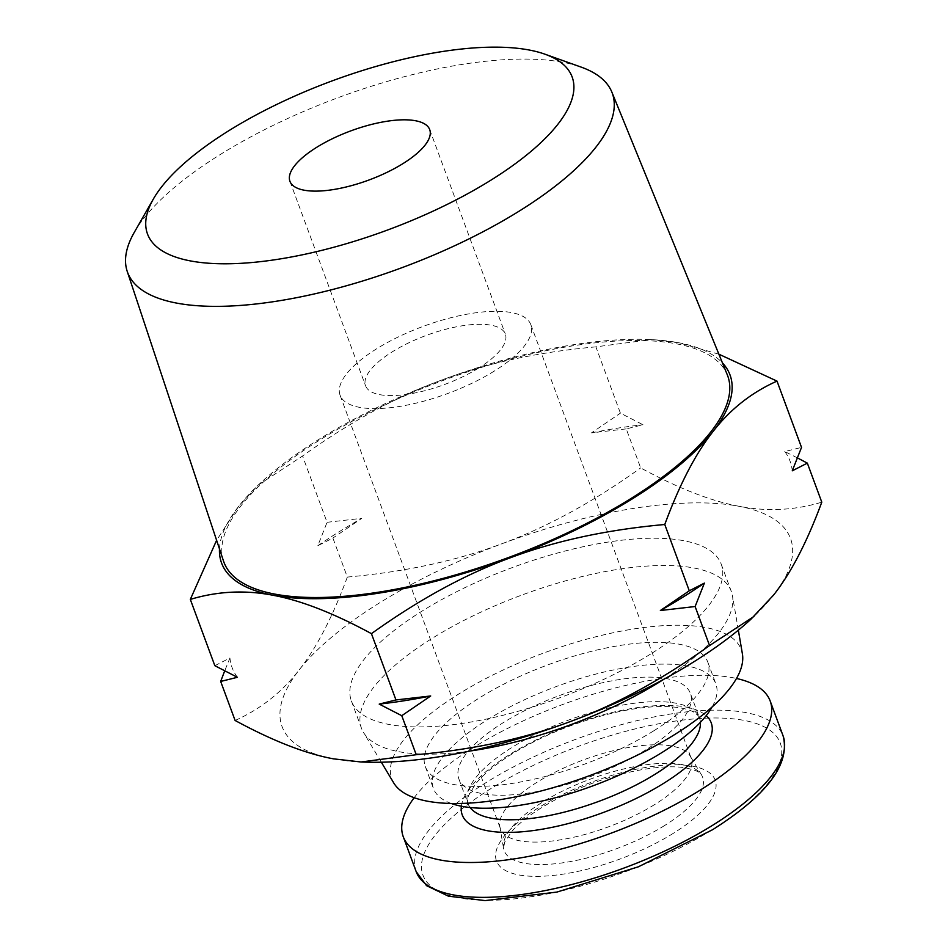 <?xml version="1.0" encoding="UTF-8"?>
<svg xmlns="http://www.w3.org/2000/svg" width="948" height="948" viewBox="0 0 948 948"><rect width="100%" height="100%" fill="white"/><g stroke="black" fill="none" stroke-linecap="round" stroke-linejoin="round"><path stroke-width="0.71" stroke-dasharray="4.74 3.56" d="M718.88 354.185L678.578 342.726L651.075 339.585L595.889 346.861L620.407 413.15L642.981 424.74L626.237 428.887L640.67 467.921C678.365 488.374 711.178 501.16 739.096 506.303C767.122 511.742 794.685 510.368 821.786 502.167M797.493 457.931L784.778 451.556L801.522 447.397M235.104 720.468C260.475 709.14 281.805 692.324 299.082 670.035C316.466 648.041 332.558 617.053 347.335 577.071L332.89 538.049L317.805 545.74L327.072 522.301L302.554 456.012L258.152 485.115L238.576 506.457L216.606 540.301M214.841 665.697L229.937 658.007L224.688 670.911M347.335 577.071C405.104 571.869 456.616 560.766 501.871 543.761C547.221 527.052 593.495 501.776 640.67 467.921M327.072 522.301L361.816 518.331L332.89 538.049M595.889 346.861C538.12 352.064 486.608 363.167 441.353 380.172C395.991 396.88 349.729 422.156 302.554 456.012M626.237 428.887L591.493 432.869L620.407 413.15M364.636 762.109A271.057 95.25 159.7 0 1 333.518 758.85A271.057 95.25 159.7 0 1 299.082 670.035A271.057 95.25 159.7 0 1 501.871 543.761A271.057 95.25 159.7 0 1 739.096 506.303A271.057 95.25 159.7 0 1 773.532 595.119A271.057 95.25 159.7 0 1 750.958 619.21M237.415 677.287A297.471 104.541 159.7 0 1 229.937 658.007M317.805 545.74A297.471 104.541 159.7 0 1 361.816 518.331M591.493 432.869A297.471 104.541 159.7 0 1 642.981 424.74M784.778 451.556A297.471 104.541 159.7 0 1 792.255 470.824M219.474 548.916A271.057 95.25 159.7 0 1 238.576 506.457A271.057 95.25 159.7 0 1 261.15 482.366A271.057 95.25 159.7 0 1 441.353 380.172A271.057 95.25 159.7 0 1 647.472 339.467A271.057 95.25 159.7 0 1 678.578 342.726A271.057 95.25 159.7 0 1 722.423 362.871M650.399 654.156A197.16 69.287 159.7 0 1 465.136 722.98A197.16 69.287 159.7 0 1 351.388 700.975A197.16 69.287 159.7 0 1 512.264 567.591A197.16 69.287 159.7 0 1 721.227 564.179A197.16 69.287 159.7 0 1 650.399 654.156M469.734 751.065A197.16 69.287 159.7 0 1 363.451 732.366A197.16 69.287 159.7 0 1 361.472 728.242A197.16 69.287 159.7 0 1 522.36 594.858A197.16 69.287 159.7 0 1 731.311 591.434A197.16 69.287 159.7 0 1 732.484 595.854A197.16 69.287 159.7 0 1 663.956 679.218M393.704 782.894A186.294 65.471 159.7 0 1 543.844 652.971A186.294 65.471 159.7 0 1 742.403 653.907M653.705 730.849A150.59 52.922 159.7 0 1 512.204 783.415A150.59 52.922 159.7 0 1 425.332 766.612A150.59 52.922 159.7 0 1 548.205 664.738A150.59 52.922 159.7 0 1 707.8 662.119A150.59 52.922 159.7 0 1 653.705 730.849M451.26 803.477A150.59 52.922 159.7 0 1 433.39 788.428A150.59 52.922 159.7 0 1 556.275 686.542A150.59 52.922 159.7 0 1 715.87 683.935A150.59 52.922 159.7 0 1 712.09 706.983M646.05 749.678A123.418 43.371 159.7 0 1 530.086 792.765A123.418 43.371 159.7 0 1 458.879 778.995A123.418 43.371 159.7 0 1 559.581 695.5A123.418 43.371 159.7 0 1 690.381 693.355A123.418 43.371 159.7 0 1 646.05 749.678M414.181 797.706A195.608 68.742 159.7 0 1 562.887 704.423A195.608 68.742 159.7 0 1 736.501 678.472M654.653 804.556A101.685 35.74 159.7 0 1 559.107 840.058A101.685 35.74 159.7 0 1 500.437 828.706A101.685 35.74 159.7 0 1 499.833 826.419A101.685 35.74 159.7 0 1 583.411 759.917A101.685 35.74 159.7 0 1 690.156 756.018A101.685 35.74 159.7 0 1 691.175 758.151A101.685 35.74 159.7 0 1 654.653 804.556M494.299 371.071A101.685 35.74 159.7 0 1 398.752 406.574A101.685 35.74 159.7 0 1 340.083 395.221A101.685 35.74 159.7 0 1 423.057 326.432A101.685 35.74 159.7 0 1 530.833 324.666A101.685 35.74 159.7 0 1 494.299 371.071M478.574 368.097A74.513 26.189 159.7 0 1 408.564 394.107A74.513 26.189 159.7 0 1 365.572 385.8A74.513 26.189 159.7 0 1 426.375 335.379A74.513 26.189 159.7 0 1 505.343 334.087A74.513 26.189 159.7 0 1 478.574 368.097M134.272 232.39A258.389 90.807 159.7 0 1 338.4 97.561A258.389 90.807 159.7 0 1 581.124 67.095M223.538 561.133A268.58 94.385 159.7 0 1 443.048 380.48A268.58 94.385 159.7 0 1 727.294 374.792M470.137 807.518A123.418 43.371 159.7 0 1 467.957 803.537A123.418 43.371 159.7 0 1 568.658 720.042A123.418 43.371 159.7 0 1 699.458 717.897A123.418 43.371 159.7 0 1 700.394 722.34M461.38 806.215A132.732 46.642 159.7 0 1 570.554 725.149A132.732 46.642 159.7 0 1 706.201 715.657M416.172 871.627A195.608 68.742 159.7 0 1 575.78 739.286A195.608 68.742 159.7 0 1 783.095 735.897M711.841 829.974A190.477 66.941 159.7 0 1 423.104 875.561A190.477 66.941 159.7 0 1 669.916 721.866A190.477 66.941 159.7 0 1 711.841 829.974M673.317 833.328A116.592 40.977 159.7 0 1 496.574 861.234A116.592 40.977 159.7 0 1 647.65 767.157A116.592 40.977 159.7 0 1 673.317 833.328M664.619 825.518A105.809 37.185 159.7 0 1 562.164 862.905A105.809 37.185 159.7 0 1 503.53 848.259A105.809 37.185 159.7 0 1 590.497 779.066A105.809 37.185 159.7 0 1 701.556 775.002A105.809 37.185 159.7 0 1 664.619 825.518M261.15 482.366L258.152 485.115M647.472 339.467L651.075 339.585M351.388 700.975L361.472 728.242M721.227 564.179L731.311 591.434M738.35 630.159L732.484 595.854M381.333 762.216L363.451 732.366M425.332 766.612L433.39 788.428M707.8 662.119L715.87 683.935M458.879 778.995L467.957 803.537C467.151 803.3 467.328 800.693 468.478 795.68L475.849 783.593C484.084 773.544 497.072 763.104 514.776 752.285C545.207 734.238 578.718 720.954 615.323 712.446C636.132 707.86 654.037 705.94 669.039 706.663C680.901 707.433 689.243 709.329 694.078 712.351C698.131 715.385 699.92 717.233 699.458 717.897L690.381 693.355M499.833 826.419L503.53 848.259L504.703 842.037L511.719 831.562C518.615 823.646 529.02 815.399 542.92 806.819C569.63 790.857 599.029 779.173 631.119 771.79C652.899 767.122 670.568 765.735 684.16 767.619C694.991 769.764 700.785 772.229 701.556 775.002L690.156 756.018M340.083 395.221L500.437 828.706M530.833 324.666L691.175 758.151M289.934 181.317L365.572 385.8M429.705 129.615L505.343 334.087"/><path stroke-width="1.42" d="M753.944 616.461L709.554 645.564C662.379 679.42 616.105 704.696 570.755 721.404A271.057 95.25 159.7 0 0 750.958 619.21L773.532 595.119C790.916 573.125 807.009 542.138 821.786 502.167L807.341 463.134L792.255 470.824L801.522 447.397L777.005 381.108L718.88 354.185M807.341 463.134L797.493 457.931M709.554 645.564L695.121 606.53L704.388 583.103L689.291 590.794L664.773 524.505C679.55 484.523 695.631 453.535 713.026 431.541C730.304 409.24 751.622 392.436 777.005 381.108M689.291 590.794L660.377 610.512L695.121 606.53M416.219 754.715L361.034 761.991L364.636 762.109A271.057 95.25 159.7 0 0 570.755 721.404C525.5 738.409 473.988 749.513 416.219 754.715L401.774 715.693L430.7 695.974L395.956 699.944L371.438 633.655C418.613 599.8 464.876 574.524 510.237 557.815C555.492 540.81 607.004 529.707 664.773 524.505M361.034 761.991L333.518 758.85C305.611 753.719 272.799 740.921 235.104 720.468L220.671 681.446L237.415 677.287L214.841 665.697L190.323 599.409C217.424 591.208 244.987 589.834 273.012 595.273C300.931 600.416 333.732 613.202 371.438 633.655M395.956 699.944L379.212 704.103L401.774 715.693M224.688 670.911L220.671 681.446M216.606 540.301L190.323 599.409M430.7 695.974A297.471 104.541 159.7 0 1 379.212 704.103M704.388 583.103A297.471 104.541 159.7 0 1 660.377 610.512M722.423 362.871A271.057 95.25 159.7 0 1 713.026 431.541A271.057 95.25 159.7 0 1 510.237 557.815A271.057 95.25 159.7 0 1 273.012 595.273A271.057 95.25 159.7 0 1 219.474 548.916M663.956 679.218A197.16 69.287 159.7 0 1 660.483 681.411A197.16 69.287 159.7 0 1 469.734 751.065M738.35 630.159L742.403 653.907A186.294 65.471 159.7 0 1 674.36 734.747A186.294 65.471 159.7 0 1 393.704 782.894L381.333 762.216M712.09 706.983A150.59 52.922 159.7 0 1 661.763 752.653A150.59 52.922 159.7 0 1 451.26 803.477M736.501 678.472A195.608 68.742 159.7 0 1 770.191 701.034A195.608 68.742 159.7 0 1 699.92 790.3A195.608 68.742 159.7 0 1 516.127 858.592A195.608 68.742 159.7 0 1 403.267 836.764A195.608 68.742 159.7 0 1 414.181 797.706M402.936 163.625A74.513 26.189 159.7 0 1 332.926 189.636A74.513 26.189 159.7 0 1 289.934 181.317A74.513 26.189 159.7 0 1 350.736 130.907A74.513 26.189 159.7 0 1 429.705 129.615A74.513 26.189 159.7 0 1 402.936 163.625M490.803 180.238A226.371 79.549 159.7 0 1 240.626 263.343A226.371 79.549 159.7 0 1 153.386 198.985A226.371 79.549 159.7 0 1 332.215 80.864A226.371 79.549 159.7 0 1 544.875 54.166A226.371 79.549 159.7 0 1 490.803 180.238M544.875 54.166L581.124 67.095A258.389 90.807 159.7 0 1 611.851 92.086A258.389 90.807 159.7 0 1 519.409 210.989A258.389 90.807 159.7 0 1 275.311 301.405A258.389 90.807 159.7 0 1 127.21 271.353A258.389 90.807 159.7 0 1 134.272 232.39L153.386 198.985M611.851 92.086L727.294 374.792A268.58 94.385 159.7 0 1 631.202 498.387A268.58 94.385 159.7 0 1 377.482 592.358A268.58 94.385 159.7 0 1 223.538 561.133L127.21 271.353M700.394 722.34A123.418 43.371 159.7 0 1 655.127 774.22A123.418 43.371 159.7 0 1 470.137 807.518M706.201 715.657A132.732 46.642 159.7 0 1 663.541 783.415A132.732 46.642 159.7 0 1 528.415 831.159A132.732 46.642 159.7 0 1 461.38 806.215M770.191 701.034L783.095 735.897A195.608 68.742 159.7 0 1 712.825 825.163A195.608 68.742 159.7 0 1 529.02 893.454A195.608 68.742 159.7 0 1 416.172 871.627L403.267 836.764M783.095 735.897C790.478 764.017 766.956 795.301 712.505 829.761L638.419 866.792L556.914 892.08L485.056 900.6L448.38 896.156L426.541 885.657L416.172 871.627"/></g></svg>
